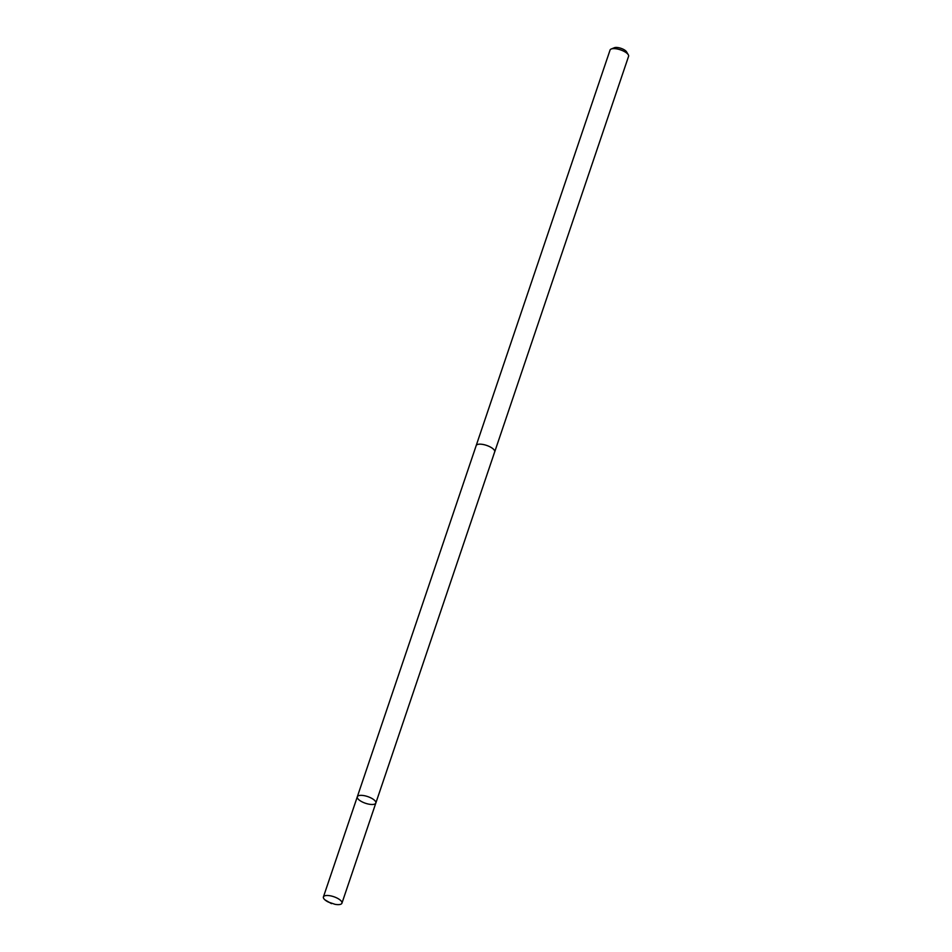 <?xml version="1.0" encoding="UTF-8"?>
<svg xmlns="http://www.w3.org/2000/svg" width="952" height="952" viewBox="0 0 952 952"><rect width="100%" height="100%" fill="white"/><g stroke="black" fill="none" stroke-linecap="round" stroke-linejoin="round"><path stroke-width="1.43" d="M476.131 445.75A9.782 3.522 18.7 0 1 476.178 445.595A9.77 3.522 18.7 0 1 482.569 444.394A9.77 3.522 18.7 0 1 494.695 451.867L375.826 803.06A9.782 3.522 -161.3 0 0 367.698 796.586A9.782 3.522 -161.3 0 0 357.309 796.788A9.782 3.522 -161.3 0 0 369.435 804.261A9.782 3.522 -161.3 0 0 375.826 803.06A9.782 3.522 -161.3 0 0 367.698 796.586A9.782 3.522 -161.3 0 0 357.309 796.788L323.418 896.927A9.782 3.522 18.7 0 1 329.808 895.713A9.782 3.522 18.7 0 1 341.935 903.186A9.782 3.522 18.7 0 1 335.544 904.4A9.782 3.522 18.7 0 1 334.985 904.305L328.262 902.02A9.782 3.522 18.7 0 1 323.418 896.927M357.309 796.788L476.19 445.595A9.782 3.522 18.7 0 1 482.569 444.382A9.782 3.522 18.7 0 1 494.707 451.867A9.782 3.522 18.7 0 1 494.647 452.01M476.178 445.595L610.065 50.051A9.782 3.522 18.7 0 1 611.22 49.004A9.782 3.522 18.7 0 1 616.456 48.838A9.782 3.522 18.7 0 1 628.308 54.788A9.782 3.522 18.7 0 1 628.582 56.323L494.707 451.867M611.22 49.004L614.397 47.719A6.961 2.499 18.7 0 1 618.122 47.6A6.961 2.499 18.7 0 1 626.559 51.836L628.308 54.788M324.846 899.795L331.463 903.638M375.826 803.06L341.935 903.186"/></g></svg>
